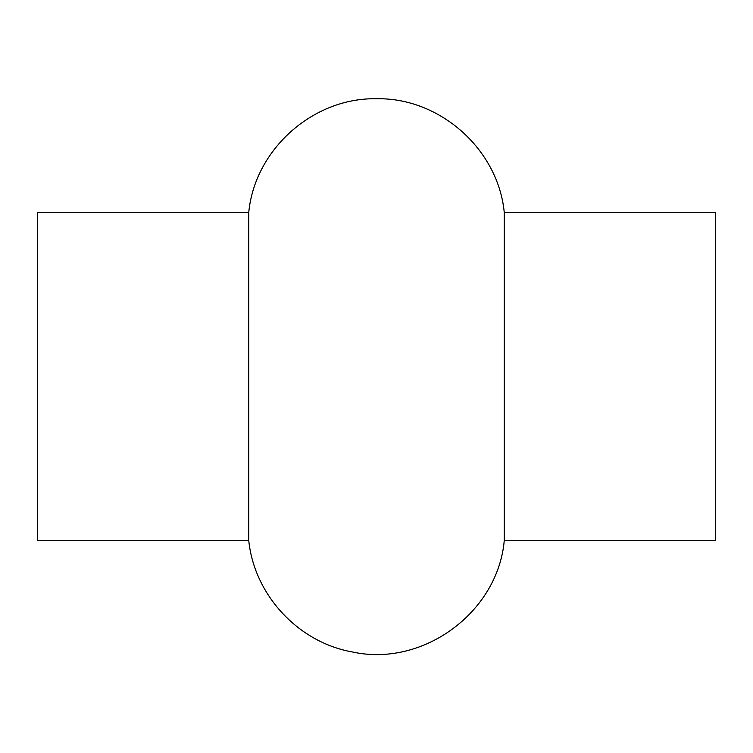 <?xml version="1.0" encoding="UTF-8"?>
<svg xmlns="http://www.w3.org/2000/svg" width="753" height="753" viewBox="0 0 753 753"><rect width="100%" height="100%" fill="white"/><g stroke="black" fill="none" stroke-linecap="round" stroke-linejoin="round"><path stroke-width="1.13" d="M37.65 212.628L37.65 540.372L248.735 540.372C254.194 594.898 298.329 642.45 352.3 651.947C422.866 667.582 498.034 612.405 504.265 540.372L504.265 212.628C498.354 149.508 439.874 97.391 376.5 98.756C313.126 97.391 254.646 149.508 248.735 212.628L37.65 212.628M248.735 212.628L248.735 540.372M504.265 212.628L715.35 212.628L715.35 540.372L504.265 540.372"/></g></svg>

